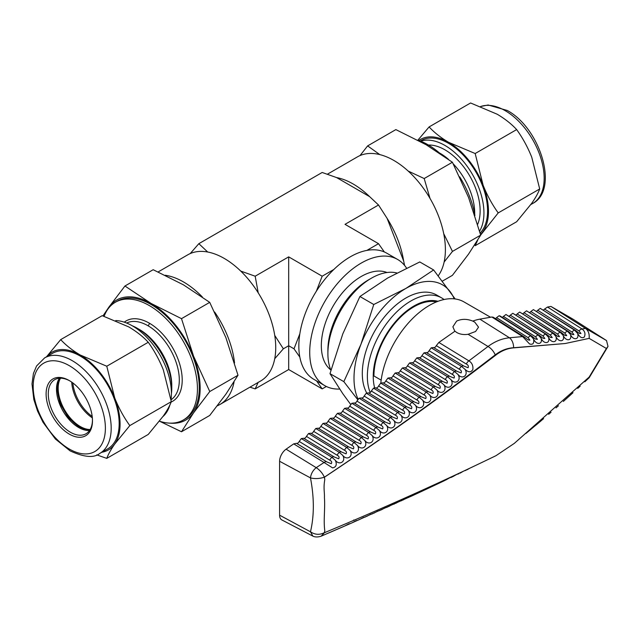 <?xml version="1.0" encoding="UTF-8"?>
<svg xmlns="http://www.w3.org/2000/svg" width="640" height="640" viewBox="0 0 640 640"><rect width="100%" height="100%" fill="white"/><g stroke="black" fill="none" stroke-linecap="round" stroke-linejoin="round"><path stroke-width="0.96" d="M339.6 389.04A72.848 42.056 -60 0 1 324.808 385.656A72.848 42.056 -60 0 1 313.64 327.28A72.848 42.056 -60 0 1 361.232 263.088A72.848 42.056 120 0 1 397.656 259.48L386.776 253.192A72.848 42.056 -60 0 0 384.344 251.968A72.848 42.056 120 0 0 366.864 250.408L378.52 243.68L345.016 224.336L378.52 205L369.656 196.664L336.616 177.584L322.176 172.472L198.84 243.68L207.704 252.016A72.848 42.056 60 0 1 224.224 258.408A72.848 42.056 -120 0 1 240.744 271.088L255.176 276.208L258.216 292.832A72.848 42.056 -120 0 0 240.744 271.088M366.864 250.408A72.848 42.056 -60 0 0 350.344 256.8A72.848 42.056 120 0 0 333.832 269.48A72.848 42.056 120 0 0 316.352 291.224A72.848 42.056 120 0 0 299.832 333.8A72.848 42.056 120 0 0 299.832 357.096A72.848 42.056 120 0 0 313.92 379.376L324.808 385.656M387.024 272.52A56.432 32.584 120 0 0 361.232 276.488A56.432 32.584 120 0 0 325.024 324.096A56.432 32.584 120 0 0 330.784 369.928M368.488 279.88L368.488 279.88A57.408 33.144 120 0 0 327.896 350.192L327.896 353.584A61.56 35.544 -60 0 1 371.424 278.184L368.488 279.88L371.424 278.184A61.56 35.544 120 0 1 396.816 272.96M330.92 370.248A61.56 35.544 -60 0 1 327.896 353.584M370.184 392.544A61.56 35.544 -60 0 1 410.896 300.976A61.56 35.544 120 0 1 441.672 297.92L436.624 295.008A61.56 35.544 120 0 0 405.84 298.056A61.56 35.544 120 0 0 366.728 392.976M374.624 387.728A57.408 33.144 -60 0 1 413.832 306.064A57.408 33.144 -60 0 1 437.976 301.312M165.208 275.256A72.848 42.056 60 0 1 183.48 281.936A72.848 42.056 60 0 1 202.352 296.968M214.616 312.008A72.848 42.056 60 0 1 234.536 362.984M234.072 381.8A72.848 42.056 60 0 1 219.904 404.504A72.848 42.056 60 0 1 217.328 405.792M219.904 404.504L260.648 380.984A72.848 42.056 -120 0 0 274.736 358.704A72.848 42.056 -120 0 0 274.736 335.408A72.848 42.056 -120 0 0 258.216 292.832M438.256 275.768A72.848 42.056 -120 0 0 438.608 216.264A72.848 42.056 -120 0 0 393.88 160.464A72.848 42.056 -120 0 0 357.456 156.856L327.408 174.2M336.616 177.584A72.848 42.056 -120 0 1 353.136 183.984A72.848 42.056 60 0 1 369.656 196.664M387.128 218.4A72.848 42.056 60 0 1 403.648 260.976L387.128 218.4L378.52 205M183.368 419.976L185.176 418.928A67.976 39.248 -120 0 0 195.6 364.456A67.976 39.248 -120 0 0 151.192 304.552A67.976 39.248 60 0 0 117.208 301.184L115.392 302.232A67.976 39.248 60 0 1 149.376 305.6A67.976 39.248 60 0 1 193.784 365.504A67.976 39.248 60 0 1 183.368 419.976A67.976 39.248 60 0 1 159.464 421.192M474.928 215.488A67.976 39.248 -120 0 0 459.688 176.848M439.624 153.128A67.976 39.248 -120 0 0 427.976 144.752A67.976 39.248 -120 0 0 417.808 140.136M171.768 388.072L171.768 385.344A45.52 26.28 -120 0 0 139.584 329.592L137.216 328.224A48.864 28.216 60 0 1 171.768 388.072A48.864 28.216 60 0 1 171.408 393.624M474.688 214.112A48.864 28.216 -120 0 0 453.272 163.912M448.48 159.328A48.864 28.216 -120 0 0 440.144 153.336A48.864 28.216 -120 0 0 439.336 152.88M477.656 224.328A49.76 28.728 -120 0 0 444.944 149.824A49.76 28.728 -120 0 0 428.48 145.04M162.952 416.528A55.152 31.84 -120 0 0 169.92 404.872M171 399.68A55.152 31.84 -120 0 0 132.408 325.872A55.152 31.84 60 0 0 115.736 320.568M480.12 233.048A55.152 31.84 -120 0 0 483.32 187.984A55.152 31.84 -120 0 0 448.576 143.336A55.152 31.84 -120 0 0 421 140.6L420.272 141.024M420.704 141.192A55.152 31.84 -120 0 1 444.944 145.432A55.152 31.84 60 0 1 479.592 231.128M99.768 453.432L107.744 448.824A55.152 31.84 -120 0 0 116.2 404.624A55.152 31.84 -120 0 0 80.176 356.032A55.152 31.84 60 0 0 52.6 353.296L44.616 357.904A55.152 31.84 60 0 1 72.192 360.64A55.152 31.84 60 0 1 108.216 409.232A55.152 31.84 60 0 1 99.768 453.432C94.072 458.176 84.192 457.336 70.136 450.896L55.368 438.992L43.008 422.272L37.536 411.032L33.824 399.488L32 383.936L33.416 373.504L36.568 365.976L44.616 357.904M69.288 380.576A32.784 18.928 -120 0 0 46.112 393.96A32.784 18.928 -120 0 0 69.288 434.112A32.784 18.928 60 0 0 92.472 420.728A32.784 18.928 60 0 0 69.288 380.576L69.288 380.576M92.464 420.088A31.24 18.04 60 0 1 86 433.768A31.24 18.04 60 0 1 70.376 432.224A31.24 18.04 60 0 1 49.968 404.696A31.24 18.04 60 0 1 54.76 379.656A31.24 18.04 60 0 1 69.84 380.904M59.712 378.216A31.76 18.336 -120 0 0 79.904 427.144A31.76 18.336 60 0 0 89.72 430.2M90.144 429.528A31.24 18.04 60 0 1 80.272 426.512A31.24 18.04 60 0 1 60.504 378.192M92.344 417.848A31.24 18.04 60 0 1 71.72 382.128M92.2 416.464A31.112 17.968 60 0 1 72.84 382.944M404.6 265.432L403.648 260.976M258.216 382.208L255.176 388.888L288.68 369.544L288.68 345.736L283.352 348.808L274.736 358.704M326.352 386.48L322.176 388.888L288.68 369.544M255.176 388.888L249.944 387.16M299.832 333.8L294.008 348.808L288.68 345.736L288.68 256.864L255.176 276.208M274.736 335.408L283.352 348.808M288.68 256.864L322.176 276.208L333.832 269.48M207.704 252.016A72.848 42.056 60 0 0 190.224 253.576L198.84 243.68M190.224 253.576A72.848 42.056 -120 0 0 187.8 254.8L158.128 271.936M102.96 315.928L108.776 307.296L124.944 286.008L153.176 269.712L183.48 284.864L209.72 302.36L225.888 337.624L238 375.24L225.888 394.176L209.72 415.464L181.496 431.76L159.552 421.224M444.136 262.024L452.456 251.416L443.72 233.672M430.008 198.4L424.184 178.544L408.192 171.064M379.792 154.592L367.632 145.896L360.032 155.56M238 375.24L209.768 391.536L193.6 412.816L181.496 431.76M209.72 302.36L181.496 318.656L193.6 356.264L209.768 391.536M124.944 286.008L151.192 303.504L181.496 318.656M452.456 251.416L480.688 235.12L468.576 254.064L452.408 275.344L442.4 281.128M480.688 235.12L468.576 197.512L452.408 162.248L424.184 178.544M452.408 162.248L426.168 144.752L395.864 129.6L367.632 145.896M106.072 312.016A69.256 39.984 60 0 1 108.776 307.296A69.256 39.984 60 0 1 151.192 303.504A69.256 39.984 60 0 1 193.6 356.264A69.256 39.984 60 0 1 193.6 412.816A69.256 39.984 60 0 1 170.232 423.152M104.112 316.296A67.976 39.248 60 0 1 115.392 302.232M132.224 325.76A48.864 28.216 60 0 1 137.216 328.224L139.584 329.592M480.504 234.44A56.432 32.584 -120 0 0 483.136 231.352A56.432 32.584 -120 0 0 483.136 185.28A56.432 32.584 -120 0 0 448.576 142.288A56.432 32.584 -120 0 0 418.824 140.48M46.512 356.808L60.696 339.624L102.176 315.672L128.784 326.92C136.56 331.528 143.056 336.648 148.256 342.272C154.304 350.648 159.328 359.864 163.336 369.904L171.296 401.656C169.816 405.688 167.168 410.464 163.336 415.984L148.256 434.432L106.776 458.376L96.72 454.88M480.664 235.04L498.216 212.912L539.696 188.96C538.216 192.992 535.568 197.768 531.744 203.288L516.656 221.736L475.176 245.688L477.68 240.192M498.216 212.912C492.184 204.552 487.152 195.344 483.136 185.28L475.176 153.528L448.576 142.288C440.8 137.688 434.312 132.568 429.104 126.928L417.888 140.16M171.296 401.656L129.816 425.6L114.728 444.048C110.896 449.584 108.248 454.36 106.776 458.376M60.696 339.624C65.904 345.264 72.4 350.376 80.176 354.984L106.776 366.224L148.256 342.272M106.776 366.224L114.728 397.976C118.752 408.04 123.784 417.248 129.816 425.6M539.696 188.96L531.744 157.216C527.728 147.168 522.704 137.96 516.656 129.584L475.176 153.528M516.656 129.584C511.456 123.952 504.968 118.832 497.184 114.224L470.584 102.976L429.104 126.928M46.616 356.752A56.432 32.584 60 0 1 80.176 354.984A56.432 32.584 60 0 1 114.728 397.976A56.432 32.584 60 0 1 114.728 444.048A56.432 32.584 60 0 1 101.768 452.272M350.712 404.48L342.808 393.696L329.992 373.648L342.808 333.84L359.92 296.512L387.704 277.992L419.776 261.952L433.624 269.944L455.168 298.968M406.512 268.072A72.848 42.056 120 0 0 397.656 259.48M357.744 399.696L343.832 381.64L329.992 373.648M359.92 296.512L373.76 304.504L405.84 288.464L433.624 269.944M343.832 381.64L360.944 344.312L373.76 304.504M381.168 380.152L373.928 375.976A56.432 32.584 120 0 1 395.256 322.88A56.432 32.584 120 0 1 436.44 301.912M444.048 299.52A61.56 35.544 120 0 0 441.672 297.92M454.208 298.856A73.312 42.328 120 0 0 450.736 292.472A73.312 42.328 120 0 0 405.84 288.464A73.312 42.328 120 0 0 360.944 344.312A73.312 42.328 120 0 0 358.104 399.216M316.56 380.896L322.176 388.888M294.008 348.808L299.832 357.096M384.344 251.968L378.52 243.68M322.176 276.208L316.352 291.224M436.304 345.648A2.568 1.48 120 0 1 434.832 347.36A2.568 1.48 -60 0 1 433.616 347.528L463.856 366.064L468.08 367.744C468.776 366.216 468.184 364.976 466.288 364.024L436.304 345.648L438.864 342.448L455 331.176L456.624 332.432C459.88 334.312 463.712 334.936 468.12 334.288L475.584 331.488L478.52 327.152L474.768 322.144L472.768 321.088C467.008 318.784 461.624 318.784 456.624 321.096L452.872 326.816L454.776 331.144M429.088 350.688A2.568 1.48 120 0 1 427.616 352.408A2.568 1.48 -60 0 1 426.4 352.568L456.848 371.232L461.08 372.92C461.792 371.4 461.2 370.16 459.304 369.216L429.088 350.688L431.224 347.816L433.616 347.528M421.872 355.728A2.568 1.48 120 0 1 420.4 357.448A2.568 1.48 -60 0 1 419.184 357.608L449.816 376.384L454.064 378.08C454.784 376.568 454.192 375.328 452.296 374.384L421.872 355.728L424.008 352.856L426.4 352.568M414.656 360.768A2.568 1.48 120 0 1 413.184 362.488A2.568 1.48 -60 0 1 411.968 362.648L442.76 381.528L447.016 383.232C447.744 381.72 447.16 380.488 445.264 379.536L414.656 360.768L416.792 357.904L419.184 357.608M407.44 365.808A2.568 1.48 120 0 1 405.968 367.528A2.568 1.48 -60 0 1 404.752 367.688L435.68 386.656L439.952 388.36C440.688 386.856 440.112 385.624 438.216 384.68L407.44 365.808L409.576 362.944L411.968 362.648M400.224 370.856A2.568 1.48 120 0 1 398.752 372.568A2.568 1.48 -60 0 1 397.536 372.728L428.576 391.768L432.856 393.48C433.608 391.976 433.032 390.752 431.136 389.808L400.224 370.856L402.368 367.984L404.752 367.688M393.008 375.896A2.568 1.48 120 0 1 391.536 377.616A2.568 1.48 -60 0 1 390.32 377.776L421.456 396.864L425.744 398.584C426.504 397.088 425.936 395.864 424.04 394.92L393.008 375.896L395.152 373.024L397.536 372.728M385.792 380.936A2.568 1.48 120 0 1 384.32 382.656A2.568 1.48 -60 0 1 383.104 382.816L414.304 401.944L418.608 403.672C419.384 402.184 418.816 400.96 416.92 400.016L385.792 380.936L387.936 378.064L390.32 377.776M378.576 385.976A2.568 1.48 120 0 1 377.104 387.696A2.568 1.48 -60 0 1 375.888 387.856L407.136 407.016L411.448 408.752C412.232 407.264 411.672 406.048 409.776 405.104L378.576 385.976L380.72 383.112L383.104 382.816M371.36 391.016A2.568 1.48 120 0 1 369.896 392.736A2.568 1.48 -60 0 1 368.672 392.896L399.944 412.072L404.272 413.816C405.064 412.328 404.504 411.12 402.608 410.176L371.36 391.016L373.504 388.152L375.888 387.856M364.144 396.064A2.568 1.48 120 0 1 362.68 397.776A2.568 1.48 -60 0 1 361.456 397.936L392.736 417.112L397.064 418.864C397.872 417.384 397.32 416.176 395.416 415.232L364.144 396.064L366.288 393.192L368.672 392.896M356.936 401.104A2.568 1.48 120 0 1 355.464 402.824A2.568 1.48 -60 0 1 354.24 402.984L385.496 422.144L389.84 423.896C390.656 422.424 390.112 421.216 388.208 420.28L356.936 401.104L359.072 398.232L361.456 397.936M349.72 406.144A2.568 1.48 120 0 1 348.248 407.864A2.568 1.48 -60 0 1 347.024 408.024L378.24 427.16L382.592 428.92C383.416 427.456 382.88 426.248 380.976 425.312L349.72 406.144L351.856 403.272L354.24 402.984M342.504 411.184A2.568 1.48 120 0 1 341.032 412.904A2.568 1.48 -60 0 1 339.808 413.064L370.96 432.16L375.328 433.928C376.16 432.472 375.624 431.264 373.72 430.328L342.504 411.184L344.64 408.312L347.024 408.024M335.288 416.224A2.568 1.48 120 0 1 333.816 417.944A2.568 1.48 -60 0 1 332.6 418.104L363.664 437.152L368.032 438.928C368.88 437.472 368.344 436.272 366.44 435.328L335.288 416.224L337.424 413.36L339.808 413.064M328.072 421.272A2.568 1.48 120 0 1 326.6 422.984A2.568 1.48 -60 0 1 325.384 423.144L356.336 442.128L360.72 443.904C361.576 442.456 361.048 441.264 359.144 440.32L328.072 421.272L330.208 418.4L332.6 418.104M320.856 426.312A2.568 1.48 120 0 1 319.384 428.024A2.568 1.48 -60 0 1 318.168 428.192L348.992 447.088L353.392 448.88C354.248 447.432 353.728 446.24 351.824 445.296L320.856 426.312L322.992 423.44L325.384 423.144M313.64 431.352A2.568 1.48 120 0 1 312.168 433.072A2.568 1.48 -60 0 1 310.952 433.232L341.624 452.04L346.032 453.832C346.904 452.392 346.392 451.2 344.48 450.264L313.64 431.352L315.776 428.48L318.168 428.192M306.424 436.392A2.568 1.48 120 0 1 304.952 438.112A2.568 1.48 -60 0 1 303.736 438.272L334.24 456.976L338.656 458.776C339.536 457.344 339.024 456.152 337.12 455.216L306.424 436.392L308.56 433.52L310.952 433.232M299.208 441.432A2.568 1.48 120 0 1 297.736 443.152A2.568 1.48 -60 0 1 296.52 443.312L326.832 461.896L331.256 463.704C332.152 462.28 331.64 461.088 329.736 460.152L299.208 441.432L301.344 438.568L303.736 438.272M466.288 364.024A5.128 2.848 -58.5 0 1 468.888 360.856L488.024 346.488C494.816 341.432 501.968 338.528 509.464 337.784L522.64 336.576A5.128 2.928 -57.6 0 1 524.08 336.816L527.936 339.856L529.888 340.16L528.096 337.68L496.56 317.64L499.104 315.744L500.152 316.016L531.656 336.04L535.496 339.072L537.408 339.344L535.584 336.848L503.424 316.416L505.96 314.512L539.16 335.224L542.976 338.248L544.848 338.488L543 335.984L510.28 315.184L512.816 313.288L546.584 334.36L550.384 337.368L552.208 337.584L550.352 335.064L517.136 313.96L519.68 312.056L553.944 333.448L557.728 336.448L559.504 336.632L557.624 334.104L524 312.736L526.536 310.832L561.224 332.488L564.992 335.48L566.728 335.64L564.824 333.096L530.856 311.504L533.392 309.608L568.44 331.488L572.184 334.464L573.888 334.6L571.96 332.04L537.712 310.28L540.256 308.376L575.576 330.44L579.312 333.408L580.976 333.52L579.024 330.944L544.576 309.048L547.52 307.048L550.944 306.432L572.712 319L606.512 340.544L608 346.416L589.208 377.688L589.152 377.08L514.32 443.376L496.016 455.664C440.912 482.336 383.712 508.024 324.424 532.72L321.128 536.192L350.824 523.376L416.24 493.92L438.72 483.384L442.832 480.808M496.56 317.64A2.568 1.48 120 0 1 495.68 318.416A2.568 1.48 -60 0 1 495.368 318.568M503.424 316.416A2.568 1.48 120 0 1 502.536 317.192A2.568 1.48 -60 0 1 502.224 317.336M510.28 315.184A2.568 1.48 120 0 1 509.4 315.96A2.568 1.48 -60 0 1 509.088 316.112M517.136 313.96A2.568 1.48 120 0 1 516.256 314.736A2.568 1.48 -60 0 1 515.944 314.88M524 312.736A2.568 1.48 120 0 1 523.112 313.504A2.568 1.48 -60 0 1 522.8 313.656M530.856 311.504A2.568 1.48 120 0 1 529.976 312.28A2.568 1.48 -60 0 1 529.664 312.432M537.712 310.28A2.568 1.48 120 0 1 536.832 311.056A2.568 1.48 -60 0 1 536.52 311.2M544.576 309.048A2.568 1.48 120 0 1 543.688 309.824A2.568 1.48 -60 0 1 543.376 309.976M490.528 317.24L464.048 301.952A69.256 39.984 120 0 0 429.416 305.384A69.256 39.984 120 0 0 380.816 383.056M324.424 532.72L324.8 530.736L324.368 532.664C319.64 535.088 315.008 534.8 310.472 531.8L312.872 536.112L281.856 519.944A10.264 5.92 -60 0 1 279.6 515.176L279.6 461.272A10.264 5.92 -60 0 1 286.096 449.192L293.704 443.872L296.52 443.312M458.824 473.376L462.48 471.664M465.984 470.008L466.976 469.8M444.136 480.208L444.736 480.52L449.32 477.8M445.816 480.008C451.632 476.704 449.352 478.064 451.808 477.144L455.904 474.736M472.768 321.088A69.256 39.984 -60 0 1 479.856 319.152L491.848 317.008L493.288 317.248L524.08 336.816M279.6 461.272L310.472 477.896C310.992 473.76 312.912 470.352 316.224 467.664C319.856 470.064 322.568 473.24 324.368 477.208C383.488 437.768 440.44 396.992 495.216 354.88C500.968 350.488 507.104 348.104 513.624 347.736L565.24 343.512L589.152 338.376C589.56 333.936 588.36 330.616 585.536 328.416L550.944 306.432M438.864 342.448L468.888 360.856C471.92 362.712 473.248 365.576 472.88 369.448C471 372.584 468.384 372.544 465.032 369.328C468.76 375.192 462.368 380.04 458.016 374.496C461.736 380.376 455.32 385.2 450.984 379.656C454.696 385.552 448.248 390.344 443.92 384.8C447.632 390.704 441.152 395.472 436.84 389.936C440.544 395.84 434.04 400.592 429.736 395.048C433.432 400.968 426.896 405.696 422.608 400.152C426.296 406.08 419.736 410.784 415.456 405.24C419.136 411.184 412.552 415.864 408.288 410.312C411.96 416.264 405.344 420.92 401.088 415.376C404.76 421.336 398.12 425.968 393.872 420.424C397.536 426.392 390.872 431.008 386.632 425.456C390.288 431.44 383.6 436.024 379.368 430.472C383.024 436.472 376.304 441.032 372.088 435.48C375.728 441.456 369.016 446.04 364.784 440.472C368.416 446.464 361.68 451.024 357.456 445.456C361.088 451.456 354.32 455.992 350.112 450.424C353.728 456.424 346.944 460.952 342.736 455.376C346.352 461.392 339.544 465.888 335.352 460.312C337.16 464.592 336.24 467.12 332.6 467.888L324.056 462.488A5.128 2.848 -58.5 0 1 326.832 461.896M279.6 515.176L310.472 531.8C314.272 515.776 314.272 497.808 310.472 477.896C314.808 478.992 319.44 478.76 324.368 477.208L324.424 477.224C383.712 437.84 440.912 397.08 496.016 354.952C501.84 350.552 507.944 348.176 514.32 347.816L565.24 343.512M514.32 347.816L513.624 347.736A10.264 6.752 -94.9 0 0 509.464 337.784L479.856 319.152M540.256 308.376L574.536 330.16A5.128 2.928 -57.6 0 1 575.576 330.44M533.392 309.608L567.392 331.208A5.128 2.928 -57.6 0 1 568.44 331.488M571.96 332.04A5.128 2.928 -57.6 0 1 574.56 330.176L577.552 333.352C579.848 337.408 582.12 338.624 584.368 336.984C585.616 333.704 584.84 331.04 582.04 328.984L585.536 328.416M526.536 310.832L560.184 332.216A5.128 2.928 -57.6 0 1 561.224 332.488M564.824 333.096A5.128 2.928 -57.6 0 1 567.424 331.232L570.4 334.4C573.088 340.752 579.688 339.856 577.552 333.352M519.68 312.056L552.896 333.168A5.128 2.928 -57.6 0 1 553.944 333.448M557.624 334.104A5.128 2.928 -57.6 0 1 560.216 332.24L560.184 332.216M560.216 332.24L563.176 335.408C565.84 341.752 572.512 340.928 570.4 334.4M512.816 313.288L545.544 334.08A5.128 2.928 -57.6 0 1 546.584 334.36M550.352 335.064A5.128 2.928 -57.6 0 1 552.944 333.2L552.896 333.168M552.944 333.2L555.88 336.376C558.52 342.696 565.256 341.968 563.176 335.408M505.96 314.512L538.12 334.952A5.128 2.928 -57.6 0 1 539.16 335.224M543 335.984A5.128 2.928 -57.6 0 1 545.6 334.12L545.544 334.08M545.6 334.12L548.512 337.288C551.128 343.6 557.936 342.944 555.88 336.376M499.104 315.744L530.616 335.768A5.128 2.928 -57.6 0 1 531.656 336.04M535.584 336.848A5.128 2.928 -57.6 0 1 538.176 334.992L538.12 334.952M538.176 334.992L541.072 338.16C543.656 344.464 550.544 343.88 548.512 337.288M528.096 337.68A5.128 2.928 -57.6 0 1 530.688 335.816L530.616 335.768M530.688 335.816L533.56 338.984C536.12 345.28 543.08 344.776 541.072 338.16M491.848 317.008L522.64 336.576L529.536 343.944C532.952 344.992 534.296 343.336 533.56 338.984M543.616 418.64L525.952 433.44M556.032 407.888L558.456 405.752M573.016 392.704L563.344 401.424M584.848 381.784L589.208 377.688M459.304 369.216A5.128 2.848 -58.5 0 1 461.48 366.368L431.224 347.816M465.032 369.328L461.512 366.384A5.128 2.848 -58.5 0 1 463.856 366.064M452.296 374.384A5.128 2.848 -58.5 0 1 454.48 371.536L424.008 352.856M458.016 374.496L454.504 371.552A5.128 2.848 -58.5 0 1 456.848 371.232M445.264 379.536A5.128 2.848 -58.5 0 1 447.448 376.696L416.792 357.904M450.984 379.656L447.472 376.704A5.128 2.848 -58.5 0 1 449.816 376.384M438.216 384.68A5.128 2.848 -58.5 0 1 440.392 381.832L409.576 362.944M442.76 381.528A5.128 2.848 -58.5 0 0 440.416 381.848L443.92 384.8M431.136 389.808A5.128 2.848 -58.5 0 1 433.32 386.96L402.368 367.984M435.68 386.656A5.128 2.848 -58.5 0 0 433.336 386.968L436.84 389.936M424.04 394.92A5.128 2.848 -58.5 0 1 426.224 392.072L395.152 373.024M428.576 391.768A5.128 2.848 -58.5 0 0 426.232 392.08L429.736 395.048M416.92 400.016A5.128 2.848 -58.5 0 1 419.096 397.176L387.936 378.064M421.456 396.864A5.128 2.848 -58.5 0 0 419.112 397.184L422.608 400.152M409.776 405.104A5.128 2.848 -58.5 0 1 411.952 402.256L380.72 383.112M414.304 401.944A5.128 2.848 -58.5 0 0 411.96 402.264L415.456 405.24M402.608 410.176A5.128 2.848 -58.5 0 1 404.792 407.328L373.504 388.152M407.136 407.016A5.128 2.848 -58.5 0 0 404.792 407.336L408.288 410.312M359.072 398.232L390.392 417.432L393.872 420.424M395.416 415.232A5.128 2.848 -58.5 0 1 397.6 412.392L366.288 393.192M399.944 412.072A5.128 2.848 -58.5 0 0 397.6 412.392L401.088 415.376M351.856 403.272L383.152 422.464L386.632 425.456M344.64 408.312L375.896 427.48A5.128 2.848 -58.5 0 1 378.24 427.16M337.424 413.36L368.616 432.48A5.128 2.848 -58.5 0 1 370.96 432.16M373.72 430.328A5.128 2.848 -58.5 0 1 375.904 427.48L379.368 430.472M330.208 418.4L361.312 437.472L364.784 440.472M366.44 435.328A5.128 2.848 -58.5 0 1 368.624 432.488L372.088 435.48M322.992 423.44L353.992 442.448A5.128 2.848 -58.5 0 1 356.336 442.128M315.776 428.48L346.648 447.408A5.128 2.848 -58.5 0 1 348.992 447.088M351.824 445.296A5.128 2.848 -58.5 0 1 354.008 442.456L357.456 445.456M308.56 433.52L339.28 452.36A5.128 2.848 -58.5 0 1 341.624 452.04M344.48 450.264A5.128 2.848 -58.5 0 1 346.664 447.416L350.112 450.424M301.344 438.568L331.896 457.296A5.128 2.848 -58.5 0 1 334.24 456.976M337.12 455.216A5.128 2.848 -58.5 0 1 339.304 452.368L342.736 455.376M329.736 460.152A5.128 2.848 -58.5 0 1 331.92 457.304L335.352 460.312M324.8 530.736C323.336 520.28 325.24 509.28 324.432 497.648C324.656 491.848 323.272 488.232 324.792 479.584L324.368 477.208M589.152 338.376L606.4 348.496L608 346.416M606.4 348.496L589.152 377.08M324.792 479.584L324.424 477.224M126.632 323.032A44.376 25.624 60 0 1 147.928 325.704A2.056 1.184 120 0 0 149.376 323.192A46.432 26.808 -120 0 0 124.288 322.168M171.016 399.808A44.376 25.624 -120 0 0 176.664 363.968A44.376 25.624 -120 0 0 147.928 325.704M480.64 106.48L488.152 105L507.216 110.456C539.984 127.848 559.52 189.56 532.744 203.456A55.152 31.84 -120 0 0 541.192 159.264A55.152 31.84 -120 0 0 505.168 110.664A55.152 31.84 -120 0 0 480.696 106.504M69.288 365.664A51.048 29.472 60 0 1 105.384 428.184A51.048 29.472 60 0 1 69.288 449.024A51.048 29.472 60 0 1 33.192 386.504A51.048 29.472 60 0 1 69.288 365.664M89.632 430.336L87.016 430.216L79.368 427.4A1.536 0.888 120 0 0 78.6 427.48A31.24 18.04 60 0 1 59.416 378.24M78.6 427.48A31.24 18.04 -120 0 0 89.56 430.448M149.376 323.192A46.432 26.808 60 0 1 180.08 365.392A46.432 26.808 60 0 1 171.136 402.048M496.016 354.952L495.216 354.88A10.264 5.512 -127.2 0 0 488.024 346.488L468.12 334.288M547.52 307.048L582.04 328.984A5.128 2.928 -57.6 0 0 579.024 330.944M293.704 443.872L324.056 462.488L316.224 467.664L286.096 449.192M585.368 328.304L606.512 340.544M388.208 420.28A5.128 2.848 -58.5 0 1 390.392 417.432A5.128 2.848 -58.5 0 1 392.736 417.112M380.976 425.312A5.128 2.848 -58.5 0 1 383.16 422.464A5.128 2.848 -58.5 0 1 385.496 422.144M359.144 440.32A5.128 2.848 -58.5 0 1 361.328 437.48A5.128 2.848 -58.5 0 1 363.664 437.152M532.744 203.456L530.848 204.544M59.552 378.224L56.96 389.04L60.096 403.552L68.32 417.632L79.368 427.4M471.616 467.352L483.096 461.88M312.872 536.112L312.952 536.152C315.176 537.2 317.888 537.224 321.104 536.2L321.104 536.2M329.592 532.576L336.048 529.792M337.016 529.376L343.448 526.592M344.424 526.168C351.616 522.36 347.608 524.536 350.824 523.376M353.696 519.968L354.416 520.28M351.808 522.944C359.76 518.776 354.328 521.56 358.176 520.152M359.168 519.712C366.992 515.6 361.808 518.28 365.512 516.912M366.504 516.472C374.256 512.368 369.2 515.024 372.824 513.664M373.824 513.216C380.624 509.512 377.168 511.512 380.112 510.4M381.128 509.952C388.784 505.832 383.864 508.488 387.384 507.128M388.4 506.672C396.072 502.488 391.328 505.208 394.632 503.848M395.656 503.376C403.144 499.296 398.488 501.88 401.856 500.552M402.888 500.08C410.328 495.984 405.76 498.576 409.056 497.24M410.096 496.76L416.24 493.92M417.288 493.432L423.4 490.592M424.448 490.096L430.536 487.248M431.592 486.744L437.648 483.888M438.72 483.384L444.736 480.52M452.896 476.616C458.64 473.256 456.8 474.6 458.848 473.744M460.016 473.184L463.456 471.2M464.152 470.872L465.872 470.344M467.048 469.768L469.52 468.344M541.2 420.704L536.088 425.024M570.584 394.912L565.776 399.248M577.752 388.368L580.184 386.12M548.656 414.312L551.072 412.216"/></g></svg>
